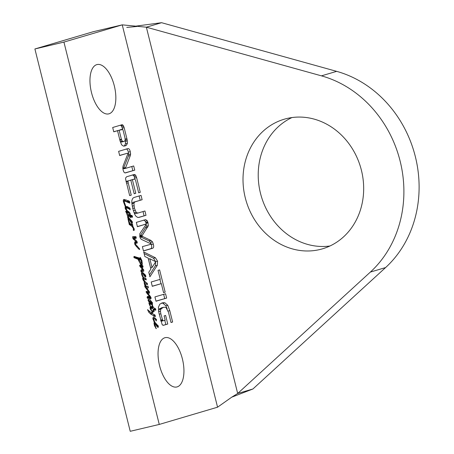 <?xml version="1.0" encoding="UTF-8"?>
<svg xmlns="http://www.w3.org/2000/svg" width="454" height="454" viewBox="0 0 454 454"><rect width="100%" height="100%" fill="white"/><g stroke="black" fill="none" stroke-linecap="round" stroke-linejoin="round"><path stroke-width="0.68" d="M162.702 320.501L163.202 320.751L165.177 320.166L164.11 315.893L165.619 315.445L167.759 324.043L163.468 325.308L162.209 324.769L158.9 312.863L158.406 307.273L159.819 304.123L162.674 302.795L164.87 302.761L167.742 305.281L169.779 310.644L172.622 322.034L171.022 322.51L168.479 312.312L166.056 307.585L165.063 307.21L163.247 307.386L160.869 309.083L160.449 311.217L160.847 313.799L162.702 320.501L160.909 320.927M162.407 319.991L160.773 320.376M162.316 319.707L160.699 320.087M160.847 313.799L159.229 314.185M160.449 311.217L158.633 311.648M160.869 309.083L158.928 309.543L158.531 311.098M161.125 308.68L158.928 309.543M161.567 308.243L159.189 309.14M161.312 307.84L163.622 307.29L159.632 308.703M172.622 322.034L170.999 322.419M169.779 310.644L168.111 311.035M167.742 305.281L165.806 305.741L167.237 308.981M164.87 302.761L162.935 303.221L165.806 305.741M161.505 303.113L162.935 303.221M163.44 302.653L161.766 303.051M167.759 324.043L162.975 325.342M164.774 320.286L165.823 324.496M163.179 320.757L161.266 321.205L163.19 320.751M160.767 320.961L161.266 321.205L163.202 320.751M161.335 283.642L152.277 286.315L151.205 281.996L160.256 279.318L158.026 270.374L159.621 269.903L165.165 292.143L163.571 292.614L161.335 283.642L152.255 286.207M165.165 292.143L163.548 292.529M159.944 279.414L161.017 283.716M147.323 220.86L148.032 222.903L148.316 225.808L141.807 236.114L150.938 240.444L152.516 241.886L153.31 244.07C153.917 246.278 153.764 247.657 152.839 248.196L143.464 250.966L142.386 246.63L150.711 244.326L150.927 243.832L141.881 239.616L140.655 238.776L139.787 236.716L139.86 233.634L146.092 224.435L145.757 224.14L137.42 226.711L136.342 222.386L145.711 219.617L147.323 220.86L145.388 221.319L146.097 223.357L146.381 226.262L139.866 236.574L149.003 240.904L150.58 242.34L151.375 244.53C151.982 246.738 151.823 248.111 150.904 248.656L143.441 250.863M152.839 248.196L150.904 248.656M153.31 244.07L151.375 244.53M152.516 241.886L150.58 242.34M150.938 240.444L149.003 240.904M142.352 236.625L140.417 237.084M141.807 236.114L139.866 236.574M142.04 235.376L140.104 235.836M148.316 225.808L146.381 226.262M148.032 222.903L146.097 223.357M147.942 222.551L146.006 223.005M143.776 220.077L145.388 221.319M145.876 224.14L137.386 226.58M143.822 224.599L145.774 224.134M121.36 139.174L122.274 141.154L123.142 141.569L124.663 141.12L125.179 140.229L124.952 137.732L123.085 130.23L122.745 129.486L122.171 129.328L119.13 130.23L121.36 139.174L119.737 139.56M123.755 141.523L121.632 142.006L123.142 141.569M122.274 141.154L120.338 141.614L121.207 142.028M120.214 141.455L117.529 130.701L113.761 131.819L112.683 127.5L122.041 124.731L123.113 125.253L124.175 127.727L127.131 139.65L127.387 143.373L126.428 145.252L125.026 145.944L123.42 146.075L121.604 144.809L120.338 141.614M121.593 139.917L119.924 140.309M119.13 130.23L117.217 130.78M122.745 129.486L117.194 130.69M126.428 145.252L123.783 146.126M127.387 143.373L125.452 143.827L124.492 145.711M127.358 140.853L125.423 141.313L125.452 143.827M125.191 140.099L125.423 141.313M124.175 127.727L122.24 128.181L122.523 129.328M123.766 126.439L121.831 126.893L122.24 128.181M123.113 125.253L121.173 125.713L121.831 126.893M120.423 125.196L121.173 125.713M122.359 124.737L120.622 125.151M117.529 130.701L113.733 131.711M128.3 180.902L127.971 181.362L128.204 182.871L131.257 195.129L129.662 195.6L125.639 179.268L125.622 177.962L126.66 176.748L134.202 174.518L135.508 174.972L136.609 177.605L140.28 192.326L138.68 192.797L135.593 180.397L134.798 179.012L132.392 179.693L135.786 193.291L134.185 193.767L130.797 180.164L126.365 181.362L126.03 181.816M130.797 180.164L126.365 181.362M135.786 193.291L134.163 193.676M132.392 179.693L130.48 180.238M134.798 179.012L130.457 180.147M140.28 192.326L138.663 192.706M136.189 176.214L134.253 176.674L134.923 179.069M135.508 174.972L133.572 175.431L134.253 176.674M132.267 174.972L133.572 175.431M131.257 195.129L129.64 195.515M128.204 182.871L126.581 183.257M127.971 181.362L126.212 181.776M125.503 167.986L125.781 168.298L133.703 165.954L134.747 170.148L125.48 172.889C124.458 173.082 123.675 172.094 123.13 169.921L122.796 167.872L123.102 165.96L127.915 153.594L127.489 153.219L119.669 155.535L118.625 151.341L127.949 148.583C128.97 148.447 129.748 149.474 130.27 151.659L130.61 154.088L130.332 155.54L125.503 167.986L123.567 168.44L123.846 168.752L125.764 168.303L123.834 168.757M125.52 167.668L123.584 168.128L123.567 168.44M125.571 167.515L123.584 168.128M130.332 155.54L128.397 156L123.636 167.974M130.61 154.088L128.675 154.542L128.397 156M130.27 151.659L128.334 152.118L128.675 154.542M126.008 149.043C127.035 148.906 127.812 149.933 128.334 152.118M127.489 153.219L119.646 155.427M134.747 170.148L125.162 172.866M131.796 166.516L132.812 170.602M125.781 168.298L123.846 168.752M152.022 267.542L155.705 261.748L149.826 258.729L152.022 267.542L150.569 267.888M149.826 258.729L148.373 259.069M155.433 257.776L157.578 261.192L157.311 265.312L149.905 276.798L148.77 272.235L150.87 269.086L148.118 258.048L144.849 256.504L143.714 251.959L155.433 257.776L153.497 258.23L155.643 261.652L155.376 265.766L149.445 274.959M144.117 253.576L153.497 258.23M157.311 265.312L155.376 265.766M157.578 261.192L155.665 261.646M166.646 298.079L156 301.229L154.922 296.91L165.568 293.761L166.646 298.079L155.972 301.121M163.661 294.323L164.711 298.539M133.913 203.347L134.356 208.063L136.177 212.421L137.851 213.062L144.934 210.996L146.012 215.321L139.106 217.364L137.63 217.421L135.882 216.166L134.77 214.453L132.761 208.534L131.756 202.371L131.91 200.248L132.84 198.199L134.14 197.439L141.046 195.396L142.125 199.72L135.491 201.678L134.588 202.115L133.913 203.347L131.978 203.806L131.91 204.306M134.588 202.115L132.653 202.575L131.978 203.806M142.125 199.72L132.653 202.575M139.134 195.963L140.19 200.174M146.012 215.321L138.254 217.5M143.027 211.564L144.077 215.775M137.341 213.108L136.37 213.42M135.916 213.516L138.305 212.96M136.177 212.421L134.242 212.881L135.405 213.562M133.902 212.41L134.242 212.881M135.048 210.333L133.351 210.73M134.356 208.063L132.738 208.443M133.902 205.741L132.216 206.139M126.445 209.232L127.489 210.985L129.532 212.37L130.207 213.652L130.19 214.935L132.125 215.65L132.46 216.269L132.437 217.233L130.247 217.108L128.726 216.337L128.278 217.177L132.148 221.444L132.477 222.959L131.955 223.413L129.396 219.685L128.771 219.753L128.857 220.894L129.997 223.567L132.33 224.174L132.71 224.685L132.784 225.944L132.454 225.893L134.168 228.737L134.078 230.405L133.38 230.343L133.187 229.65L133.726 229.156L132.035 226.427L129.22 224.293L127.585 216.683L127.846 215.321L126.989 214.475L125.996 211.797L126.45 210.838L127.177 210.911L125.741 209.583L125.1 208.028L125.253 206.598L123.369 201.491L123.301 200.503L123.851 199.397L128.743 200.912L129.759 201.865L129.753 203.142L125.043 201.15L124.067 201.423L125.803 206.439L127.71 206.706L128.805 207.824L128.726 208.891L127.642 208.182L125.775 208.057L126.445 209.232L125.656 209.419M129.486 219.764L128.891 218.232L128.096 218.3M124.356 201.139L123.392 201.582M126.524 207.915L125.156 208.204M125.202 208.352L125.826 208.267L125.225 208.409M148.554 299.09L149.553 299.175L152.431 302.852L152.345 304.799L150.28 304.066L149.86 304.521L150.223 305.917L149.355 304.679L149.485 302.858L148.072 300.151L148.787 299.021M154.695 322L158.27 326.074L158.418 327.011L157.896 327.465L155.433 323.81L154.712 323.798L156.182 328.69L154.281 325.166L154.286 322.476L152.862 318.316L153.617 316.864L156.505 319.497L156.199 320.967L155.245 319.196L154.122 318.424L153.656 318.56L154.695 321.994L154.076 322.141M130.105 208.761L130.145 209.827L129.623 209.538L129.498 207.694L130.105 208.761L129.452 208.914M150.824 298.783L149.156 298.187L147.783 298.068L147.805 298.443L147.068 297.455L147.925 296.394L149.939 297.058L146.756 293.068L146.131 291.587L148.679 291.843L144.888 286.78L144.786 285.685L145.24 285.748L144.315 283.881L144.571 282.394L142.624 278.728L143.033 277.74L141.739 274.857L141.472 273.336L142.102 271.895L145.547 275.181L145.876 276.702L145.354 277.156L142.885 273.501L142.17 273.49L142.255 274.63L143.515 277.57L146.126 278.739L146.109 279.936L144.071 278.966L143.419 279.142L145.104 281.667L147.374 283.444L147.34 284.635L145.269 283.631L144.974 283.835L146.006 286.014L147.516 286.519L147.93 286.094L148.407 287.558L147.959 288.125L146.319 287.654L149.621 292.087L149.287 293.29L147.601 292.955L150.512 296.644L151.091 297.779L150.932 298.76M146.131 291.587L146.551 291.36M148.39 291.74L146.455 292.2L148.39 291.74M144.071 278.966L143.776 279.011M138.328 257.838L136.393 258.298L139.736 258.054L140.297 257.424L141.875 260.477L142.391 264.08L141.847 265.153L141.126 264.744L139.65 262.571L137.999 259.262L134.134 257.713L133.992 257.089L134.026 256.397L138.992 257.951L137.057 258.411L137.8 258.513L138.464 259.966M135.899 258.059L138.095 257.514M132.795 236.75L135.837 236.648L136.189 237.232L135.962 238.481L133.635 238.208L136.926 241.335L137.148 243.145L135.667 243.236L135.377 244.048L139.452 248.701L139.662 249.547L138.618 248.934L134.991 244.768L134.617 243.009L134.855 241.982L135.667 241.244L132.869 238.532L132.999 236.704M153.923 309.458L154.133 311.376L152.902 312.119L152.351 313.635L154.99 315.008L155.313 316.676L150.768 314.111L148.872 312.324L147.527 309.656L151.602 312.999L152.589 310.519L153.497 310.349L153.367 309.764L153.117 308.873L150.739 308.033L151.835 311.217L150.285 308.936L150.036 307.148L150.626 306.393L152.623 307.199L152.016 306.138L152.158 304.923L153.441 307.602L155.433 308.714L155.75 309.322L155.711 310.264L153.923 309.458L153.327 309.6M152.589 310.519L153.497 310.349L152.533 310.576M143.05 266.946L142.817 267.264L141.353 266.748L143.804 270.085L143.657 271.378L141.847 271.203L141.177 272.031L140.842 270.476L141.54 269.67L142.84 269.835L140.031 266.543L139.701 265.38L140.173 264.852L142.715 265.607L143.05 266.946L142.369 267.111M217.562 407.193L122.24 24.856L63.935 42.097L159.263 424.433L130.224 431.3L34.896 48.964L93.201 31.723L122.24 24.856L146.364 27.195L321.449 75.852A112.615 99.432 73.5 0 1 400.139 161.142A112.615 99.432 73.5 0 1 370.373 272.071L237.686 393.487L252.901 388.993L231.722 397.182L217.562 407.193L159.263 424.433M177.122 386.899A25.339 11.883 -103.3 0 1 176.822 386.978A25.339 11.883 -103.3 0 1 159.428 365.05A25.339 11.883 -103.3 0 1 165.16 337.663A25.339 11.883 -103.3 0 1 182.48 359.267A25.339 11.883 -103.3 0 1 177.122 386.899M109.028 113.801A25.339 11.883 -103.3 0 1 108.733 113.88A25.339 11.883 -103.3 0 1 91.339 91.952A25.339 11.883 -103.3 0 1 97.071 64.559A25.339 11.883 -103.3 0 1 114.385 86.164A25.339 11.883 -103.3 0 1 109.028 113.801M130.264 220.071L129.634 220.218L130.27 220.059M130.548 220.462L131.626 222.006L130.548 220.462L129.81 220.638M131.501 221.796L130.621 222.006M131.626 222.006L130.769 222.21M131.013 221.166L130.213 221.353M130.287 220.065L129.679 220.338M132.477 222.959L131.643 223.158M132.33 222.029L130.888 222.369M132.148 221.444L131.393 221.62M128.703 218.158L128.249 218.556L129.316 219.708M129.254 223.306L130.236 224.645L129.997 223.567L129.197 223.317M129.288 222.051L128.737 222.182M128.919 220.984L128.34 221.121M128.857 220.894L128.317 221.019M128.771 219.753L128.107 219.912M128.959 219.515L128.085 219.725M128.828 219.424L128.073 219.605M130.236 224.645L129.469 224.826M130.014 224.509L129.373 224.656M129.322 224.554L129.889 224.407M134.361 229.86L133.311 230.11M134.168 228.737L133.601 228.873M133.243 226.79L132.443 226.977M131.728 226.086L132.42 225.905M132.25 225.786L131.569 225.961L132.25 225.763M132.205 225.7L131.478 225.905M132.71 224.685L130.775 225.139L130.888 225.485M130.394 224.634L130.775 225.139M132.199 224.327L130.014 224.696M125.508 206.491L125.917 207.949L125.803 206.439L125.236 206.559M129.753 202.807L129.157 202.944M129.759 201.865L127.954 202.291M129.328 201.224L127.392 201.684L127.824 202.319M129.049 201.094L127.392 201.684M126.808 201.366L127.114 201.553M128.641 201.077L126.706 201.536L124.311 200.373L126.246 199.913M123.306 200.004L124.311 200.373M126.967 210.1L126.343 210.247M125.962 208.511L125.315 208.664M128.874 208.499L128.334 208.63M128.805 207.824L127.466 208.136M128.544 207.228L126.609 207.688L126.865 208.278M125.775 207.166L126.609 207.688M127.71 206.706L126.019 207.109M125.917 207.949L125.134 208.131M127.177 210.911L126.133 211.155M128.431 214.719L129.362 214.77L129.543 213.868L128.414 212.83L126.882 212.421L128.431 214.719L127.443 214.952M126.155 212.676L126.734 212.574L126.167 212.71M126.882 212.421L126.138 212.597M127.563 215.065L129.362 214.77L127.682 215.168M128.964 214.748L127.58 215.077M127.5 211.008L126.07 211.343M126.995 210.872L126.184 211.065M128.652 217.92L127.977 218.079M128.351 217.37L127.756 217.511M128.278 217.177L127.693 217.318M128.249 216.813L127.625 216.961M128.726 216.337L127.585 216.609M132.46 216.269L130.525 216.728L130.497 217.693M132.125 215.65L130.19 216.11L130.525 216.728M131.444 215.332L129.509 215.792L130.19 216.11M128.255 215.395L129.509 215.792M130.162 215.105L128.221 215.565L130.026 214.912M128.312 215.02L128.266 215.327M130.207 213.652L129.498 213.817M129.532 212.37L128.136 212.699M128.97 211.819L127.171 212.404M128.295 211.292L126.36 211.751L127.035 212.273M125.554 211.445L126.36 211.751M152.277 303.805L151.25 303.096L150.898 302.228L151.852 302.523L148.912 300.361L149.536 301.796L152.277 303.805L150.785 304.157M151.84 303.749L150.41 304.084M151.335 303.249L149.4 303.703L149.905 304.203M151.25 303.096L149.4 303.703M148.747 303.255L149.309 303.55M149.536 301.796L148.781 301.972M148.764 300.622L148.22 300.752M148.912 300.361L148.163 300.537M151.557 302.5L151.034 302.625M151.069 302.716L151.693 302.563M151.687 302.704L151.12 302.835M152.431 302.852L151.301 303.119M152.311 302.37L151.625 302.534M148.089 299.963L148.657 300.423M149.553 299.175L148.174 299.504M150.405 305.78L149.979 305.882M150.075 304.923L149.531 305.054M149.86 304.521L149.343 304.64M150.28 304.066L149.281 304.305M152.561 304.288L151.602 304.521M156.488 324.514L157.566 326.057L156.488 324.514L155.75 324.684M157.442 325.847L156.568 326.051M157.566 326.057L156.709 326.261M156.953 325.212L156.153 325.404M156.227 324.116L155.62 324.383M156.204 324.122L155.58 324.269L156.21 324.105M156.341 328.509L155.989 328.594M155.228 326.097L154.678 326.227M154.859 325.03L154.281 325.166M154.803 324.939L154.258 325.07M154.712 323.798L154.048 323.957M154.899 323.566L154.025 323.77M158.418 327.011L157.589 327.203M158.27 326.074L156.829 326.42M158.088 325.49L157.334 325.671M154.014 323.316L154.456 323.674M154.945 322.919L154.649 322.204L154.286 322.476L154.945 322.919L154.025 323.135M156.505 319.497L155.671 319.695M152.913 317.862L153.622 318.543M154.649 322.204L154.184 322.317M153.634 319.44L153.055 319.576M153.656 318.56L152.907 318.736M154.122 318.424L152.902 318.714M130.23 209.067L129.538 209.232M129.929 208.074L129.373 208.204M143.946 274.205L145.025 275.748L143.946 274.205L143.209 274.375M144.9 275.538L144.02 275.743M145.025 275.748L144.168 275.953M144.412 274.903L143.612 275.096M143.685 273.807L143.078 274.074M143.663 273.813L143.038 273.961L143.668 273.802M142.255 274.63L141.716 274.761M142.318 274.721L141.739 274.857M142.17 273.49L141.506 273.649M142.357 273.257L141.483 273.461M145.876 276.702L145.042 276.9M145.728 275.771L144.287 276.111M145.547 275.181L144.792 275.362M141.472 273.007L141.915 273.365M143.237 277.598L143.634 278.381L143.515 277.57L142.982 277.655M142.687 275.794L142.136 275.924M145.24 285.748L146.006 286.343L146.006 286.014L144.747 285.867M146.001 285.714L145.524 285.827M145.416 284.789L144.724 284.953M145.104 284.204L144.468 284.352M144.974 283.835L144.349 283.983M145.269 283.631L144.315 283.858M147.527 284.471L147.062 284.584M147.374 283.444L145.916 283.784M144.043 282.814L145.439 283.898M145.984 282.354L144.338 282.74M145.104 281.667L144.162 281.894M144.134 280.578L143.419 280.748M143.691 279.829L143.061 279.982M143.419 279.142L142.806 279.284M146.29 279.743L145.865 279.84M146.126 278.739L144.503 279.125M143.248 278.478L143.935 278.983M144.287 277.644L143.617 277.803M143.634 278.381L142.647 278.62M143.413 278.245L142.692 278.416M142.721 278.291L143.288 278.143M146.006 286.343L144.837 286.622M145.291 285.833L144.73 285.963M146.092 292.166L146.455 292.2M148.027 291.706L146.267 292.126M149.939 297.058L148.004 297.518L150.075 297.256M150.189 297.234L148.254 297.688M147.124 297.081L148.004 297.518M148.271 296.349L147.402 296.553M147.783 298.068L147.351 298.17M151.091 297.779L149.241 298.216M148.878 297.671L149.128 298.182M150.512 296.644L149.763 296.82M148.532 294.005L147.681 294.203M147.601 292.955L146.812 293.142M147.527 292.864L146.738 293.046M149.621 292.087L147.686 292.541L147.698 292.995M147.454 292.132L147.686 292.541M148.015 289.669L147.107 289.879M146.319 287.654L145.547 287.836M148.407 287.558L146.914 287.91M145.995 286.553L146.472 288.018M147.516 286.519L144.911 286.843M139.361 258.071L137.426 258.53M136.62 258.36L137.057 258.411M137.187 257.543L135.252 257.997L136.393 258.298M136.314 257.168L134.378 257.622L135.252 257.997M133.839 257.384L134.378 257.622M135.774 256.924L134.049 257.333M135.127 256.697L133.964 256.97M134.617 256.521L133.941 256.68M142.391 264.08L140.91 264.432M141.875 260.477L141.154 260.647M139.736 258.054L140.439 259.955L138.663 259.359L141.466 263.422L141.308 261.01L140.195 258.451L139.736 258.054L137.8 258.513M140.337 258.899L138.402 259.359M141.466 263.422L140.337 263.689M140.956 263.121L140.099 263.326M138.72 259.421L138.101 259.489M140.4 259.506L139.52 259.716M139.713 258.054L137.772 258.508M139.452 248.701L138.595 248.906M137.5 246.323L136.336 246.601M135.587 244.229L134.866 244.4M135.377 244.048L134.804 244.184M135.667 243.236L134.662 243.475M136.194 242.986L134.645 243.35M137.301 242.47L135.36 242.924L135.213 243.599M137.227 242.13L135.292 242.584L135.36 242.924M134.991 241.795L135.292 242.584M136.926 241.335L135.11 241.766M134.628 239.201L133.555 239.457M134.072 238.594L133.084 238.827M133.635 238.208L132.835 238.395M136.262 237.981L134.878 238.31M136.189 237.232L134.253 237.692L134.327 238.441M135.837 236.648L133.902 237.107L134.253 237.692M132.409 237.056L133.902 237.107M153.827 309.713L153.497 310.349L153.764 311.387L154.139 310.825L153.991 309.77L153.378 309.815M153.872 309.248L153.282 309.384M155.75 309.322L154.207 309.685M155.433 308.714L153.497 309.174L153.815 309.776M153.185 309.06L153.497 309.174M153.441 307.602L151.732 308.005M151.176 307.035L151.505 308.062M153.117 306.575L152.431 306.739M152.669 305.559L151.959 305.729M152.623 307.199L150.688 307.653L150.178 307.21L152.113 306.751M151.313 309.741L150.683 309.889M150.938 308.907L150.331 309.049M150.768 308.351L150.149 308.499M150.739 308.033L150.081 308.187M150.841 307.954L150.075 308.135M151.602 312.999L149.951 313.391M149.752 311.836L148.708 312.085M155.353 316.285L154.735 316.432M155.319 315.746L154.161 316.024M154.99 315.008L153.163 315.439M152.351 313.635L150.677 314.032M150.529 313.249L150.439 313.822M152.902 312.119L151.755 312.386M153.764 311.387L151.846 311.841M154.133 311.376L153.781 311.461M143.027 266.248L141.273 266.663M142.715 265.607L140.774 266.067L141.092 266.708M139.571 265.806L140.774 266.067M141.506 265.346L139.764 265.76M142.84 269.835L140.927 270.283M142.97 270.011L140.905 270.289M142.164 269.727L141.092 269.982M141.847 271.203L140.961 271.413M143.804 270.085L141.869 270.544L141.983 271.186M142.482 268.013L141.574 268.229M141.353 266.748L140.365 266.986M141.245 266.629L140.235 266.816M291.956 117.558A67.567 59.661 -106.5 0 0 261.339 196.446A67.567 59.661 -106.5 0 0 329.933 245.994M319.684 249.569A67.567 59.661 73.5 0 1 245.682 199.351A67.567 59.661 73.5 0 1 284.181 119.232A67.567 59.661 73.5 0 1 360.55 167.106A67.567 59.661 73.5 0 1 322.499 248.82A67.567 59.661 73.5 0 1 319.684 249.569M231.722 397.182L237.686 393.487L146.364 27.195L161.573 22.7L134.163 26.355M63.935 42.097L34.896 48.964M161.573 22.7L336.658 71.352A112.615 99.432 73.5 0 1 415.348 156.641A112.615 99.432 73.5 0 1 385.582 267.571L252.901 388.993M147.669 227.341L145.734 227.794M147.788 222.063L145.853 222.522M125.718 145.672L123.8 146.126M127.131 139.65L125.196 140.11M126.893 138.64L125.191 139.043M136.609 177.605L134.673 178.059M135.491 201.678L133.555 202.138M124.799 203.585L124.112 203.744M150.683 302.795L149.321 303.119M145.064 283.767L144.332 283.937M147.266 291.44L146.154 291.706M149.383 296.768L147.448 297.222M147.925 296.394L147.476 296.502M149.695 295.395L148.793 295.605M141.2 263.286L140.224 263.519M140.053 258.536L138.118 258.99M134.344 236.602L132.596 237.011M385.582 267.571L370.373 272.071M336.658 71.352L321.449 75.852M120.316 129.765L122.251 129.311M132.738 179.478L134.673 179.018M136.172 213.471L138.107 213.011M123.335 201.36L124.231 201.145M125.139 208.153L126.116 207.921M127.063 215.202L128.998 214.742M151.148 302.903L151.761 302.761M148.237 297.824L150.172 297.364M146.642 292.898L147.414 292.716M153.27 309.339L153.77 309.219M140.11 266.651L141.058 266.424M126.762 27.416L136.745 26.502"/></g></svg>
